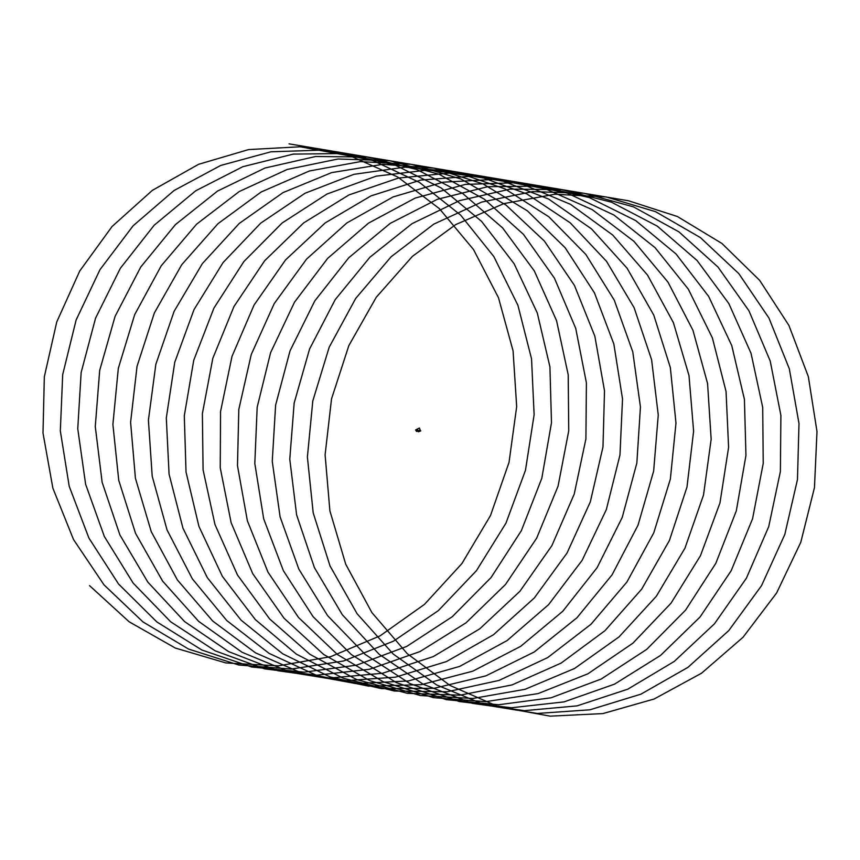 <?xml version="1.0" encoding="UTF-8"?>
<svg xmlns="http://www.w3.org/2000/svg" width="860" height="860" viewBox="0 0 860 860"><rect width="100%" height="100%" fill="white"/><g stroke="black" fill="none" stroke-linecap="round" stroke-linejoin="round"><path stroke-width="1.29" d="M417.917 431.43L420.766 430.903L418.476 431.785L418.1 431.129M420.217 430.548L420.766 430.903M419.207 430.709L420.26 430.828M418.229 431.053L419.089 431.043M419.551 431.172L418.745 431.419M419.336 431.365L418.712 431.473L419.336 431.365M418.648 430.849L419.497 430.656M416.208 430.15L416.853 430.183L416.208 430.15M416.24 430.215L416.562 429.462L417.53 430.204L416.767 429.495A0.656 0.602 -80.5 0 1 417.068 429.452L417.111 429.462A0.656 0.602 -80.5 0 0 417.089 429.462A0.656 0.602 -80.5 0 1 417.197 430.72A0.656 0.602 -80.5 0 1 416.896 430.752A0.656 0.602 -80.5 0 0 416.896 430.752L416.853 430.742A0.656 0.602 -80.5 0 0 417.154 430.709L417.519 430.215L416.369 430.559L416.315 429.753M417.068 429.452A0.656 0.602 -80.5 0 1 417.154 430.709L416.928 430.666M416.487 430.581L417.229 429.871L416.347 429.699M417.723 430.129A0.656 0.602 -80.5 0 0 417.465 429.581L417.347 429.559M417.756 430.021A0.656 0.602 -80.5 0 0 417.487 429.581L417.573 430.301M415.627 429.935L416.541 431.462L420.078 430.097L419.433 428L415.627 429.935M416.541 431.462L420.196 430.118L419.433 428M89.547 585.628L129.129 621.78L175.311 648.042L225.836 662.931L278.382 665.855L330.595 656.696L380.055 635.873L424.496 604.354L461.874 563.612L490.49 515.548L509.023 462.4L516.677 406.64L513.076 350.858L498.467 297.667L473.505 249.529L439.428 208.69L397.804 177.052L350.633 156.09L300.108 146.78L248.615 149.575L198.574 164.314L152.349 190.372L112.09 226.481L79.733 271.018L56.771 321.887L44.333 376.755L43 433.042L52.868 488.168L73.53 539.564L104.006 584.854L142.964 621.92L188.576 649.074L238.79 665.016L291.26 669.069L343.613 660.985L393.418 641.195L438.396 610.589L476.494 570.61L505.97 523.127L525.46 470.345L534.125 414.713L531.544 358.835L517.913 305.289L493.855 256.602L460.541 215.011L419.529 182.471L372.778 160.487L322.457 150.091L270.954 151.79L220.676 165.464L174.021 190.533L133.128 225.782L99.986 269.642L76.11 320.027L62.694 374.627L60.329 430.903L69.198 486.244L88.903 538.07L118.551 584.015L156.799 621.898L201.896 650.02L251.776 667.016L304.139 672.165L356.599 665.167L406.737 646.419L452.242 616.738L491.049 577.554L521.364 530.663L541.811 478.267L551.475 422.787L549.927 366.822L537.285 312.954L514.119 263.73L481.6 221.407L441.202 187.975L394.89 164.98L344.796 153.51L293.303 154.09L242.821 166.7L195.736 190.769L154.23 225.169L120.325 268.32L95.546 318.2L81.141 372.52L77.755 428.753L85.624 484.277L104.361 536.543L133.16 583.101L170.689 621.801L215.247 650.87L264.783 668.919L317.017 675.164L369.574 669.263L420.013 651.558L466.034 622.823L505.529 584.434L536.672 538.156L558.065 486.158L568.739 430.849L568.213 374.82L556.56 320.662L534.318 270.921L502.584 227.878L462.831 193.575L416.971 169.571L367.123 157.025L315.663 156.499L264.988 168.033L217.494 191.092L175.408 224.621L140.728 267.051L115.068 316.405L99.685 370.434L95.277 426.592L102.136 482.299L119.906 534.952L147.845 582.123L184.642 621.63L228.642 651.622L277.812 670.725L329.907 678.056L382.528 673.262L433.257 656.61L479.772 628.821L519.945 591.25L551.905 545.595L574.243 494.027L585.907 438.912L586.402 382.84L575.738 328.402L554.431 278.156L523.504 234.415L484.416 199.251L439.019 174.257L389.44 160.648L338.023 159.003L287.175 169.474L239.295 191.511L196.639 224.137L161.207 265.837L134.676 314.663L118.314 368.36L112.896 424.431L118.734 480.278L135.536 533.329L162.594 581.091L198.649 621.371L242.079 652.288L290.863 672.434L342.796 680.851L395.46 677.164L446.469 661.555L493.457 634.734L534.286 597.99L567.062 552.991L590.325 501.864L602.978 446.963L604.515 390.87L594.841 336.185L574.469 285.456L544.358 241.036L505.938 205.013L461.035 179.03L411.736 164.357L360.383 161.615L309.396 170.989L261.15 192.006L217.924 223.74L181.761 264.676L154.359 312.954L137.041 366.296L130.602 422.271L135.418 478.246L151.242 531.652L177.418 579.984L212.71 621.038L255.549 652.869L303.945 674.046L355.685 683.549L408.392 680.97L459.648 666.414L507.088 640.571L548.562 604.666L582.134 560.333L606.311 509.668L619.963 455.004L622.522 398.922L613.846 344L594.421 292.808L565.138 247.723L527.416 210.861L483.008 183.911L434.02 168.173L382.754 164.325L331.627 172.613L283.037 192.597L239.274 223.417L202.379 263.59L174.139 311.288L155.853 364.264L148.415 420.11L152.198 476.193L167.044 529.932L192.328 578.823L226.846 620.63L269.083 653.363L317.05 675.562L368.585 686.14L421.303 684.667L472.785 671.176L520.676 646.333L562.773 611.266L597.13 567.621L622.221 517.44L636.851 463.046L640.442 406.973L632.766 351.837L614.298 300.204L585.853 254.474L548.831 216.784L504.949 188.877L456.284 172.075L405.125 167.141L353.89 174.333L304.967 193.285L260.677 223.17L223.084 262.558L193.994 309.654L174.752 362.254L166.313 417.949L169.065 474.118L182.944 528.18L207.303 577.608L241.047 620.135L282.65 653.761L330.186 676.971L381.496 688.634L434.203 688.279L485.9 675.853L534.211 651.998L576.909 617.803L612.051 574.856L638.034 525.17L653.654 471.065L658.255 415.036L651.601 359.706L634.089 307.644L606.493 261.3L570.191 222.794L526.847 193.941L478.525 176.085L427.495 170.054L376.175 176.15L326.94 194.059L282.134 222.998L243.853 261.591L213.936 308.073L193.736 360.275L184.298 415.788L186.029 472.022L198.918 526.374L222.353 576.329L255.312 619.576L296.27 654.084L343.355 678.293L394.417 691.032L447.103 691.773L498.983 680.432L547.702 657.588L590.992 624.253L626.897 582.037L653.761 532.877L670.37 479.063L675.981 423.098L670.349 367.607L653.793 315.147L627.069 268.18L591.497 228.878L548.702 199.101L500.756 180.181L449.866 173.075L398.47 178.052L348.945 194.93L303.655 222.912L264.697 260.698L233.952 306.547L212.818 358.319L202.379 413.638L203.089 469.915L214.978 524.546L237.489 575.007L269.642 618.942L309.944 654.32L356.567 679.518L407.35 693.332L459.992 695.17L512.044 684.915L561.15 663.082L605.01 630.649L641.667 589.164L669.403 540.531L686.989 487.05L693.611 431.172L689 375.53L673.412 322.683L647.569 275.135L612.728 235.049L570.524 204.336L522.944 184.384L472.237 176.182L420.776 180.062L370.983 195.886L325.22 222.901L285.606 259.86L254.044 305.063L231.996 356.395L220.558 411.488L220.235 467.786L231.125 522.676L252.7 573.62L284.047 618.232L323.672 654.471L369.8 680.636L420.303 695.536L472.871 698.471L525.084 689.301L574.544 668.489L618.974 636.959L656.363 596.227L684.968 548.153L703.523 495.016L711.155 439.245L707.565 383.474L692.945 330.272L667.994 282.144L633.906 241.294L592.293 209.668L545.122 188.695L494.597 179.396L443.104 182.169L393.063 196.94L346.827 222.966L306.579 259.096L274.211 303.623L251.26 354.503L238.822 409.36L237.478 465.658L247.368 520.773L267.998 572.179L298.506 617.458L337.442 654.535L383.076 681.668L433.268 697.632L485.75 701.663L538.091 693.59L587.907 673.799L632.885 643.194L670.993 603.226L700.448 555.732L719.96 502.96L728.603 447.318L726.044 391.44L712.392 337.905L688.344 289.207L655.03 247.615L614.018 215.086L567.256 193.091L516.946 182.718L465.443 184.384L415.176 198.079L368.499 223.127L327.628 258.409L294.464 302.247L270.61 352.643L257.172 407.231L254.818 463.518L263.687 518.849L283.381 570.696L313.04 616.609L351.278 654.524L396.385 682.614L446.254 699.642L498.628 704.759L551.088 697.793L601.226 679.024L646.731 649.354L685.538 610.17L715.842 563.279L736.311 510.872L745.953 455.392L744.427 399.427L731.753 345.569L708.618 296.334L676.078 254.023L635.701 220.59L589.369 197.596L539.284 186.125L487.781 186.695L437.31 199.316L390.214 223.374L348.73 257.785L314.792 300.914L290.046 350.815L275.619 405.125L272.255 461.358L280.102 516.892L298.85 569.148L327.649 615.706L365.177 654.428L409.736 683.463L459.262 701.545L511.506 707.758L564.053 701.889L614.502 684.162L660.523 655.438L700.018 617.039L731.161 570.76L752.564 518.763L763.218 463.465L762.712 407.425L751.027 353.277L728.818 303.526L697.062 260.494L657.33 226.169L611.449 202.186L561.612 189.63L510.141 189.114L459.476 200.649L411.972 223.697L369.897 257.237L335.196 299.645L309.568 349.02L294.163 403.039L289.777 459.208L296.614 514.904L314.394 567.568L342.323 614.739L379.12 654.245L423.12 684.227L472.29 703.34L524.385 710.661L577.017 705.888L627.746 689.204L674.261 661.437L714.423 623.844L746.394 578.21L768.722 526.632L780.385 471.527L780.901 415.444L770.216 361.028L748.931 310.761L717.982 267.041L678.905 231.845L633.497 206.873L583.929 193.242L532.501 191.619L481.664 202.078L433.784 224.127L391.128 256.753L355.685 298.442L329.165 347.268L312.793 400.964L307.396 457.036L313.201 512.893L330.025 565.934L357.072 613.696L393.138 653.976L436.558 684.904L485.352 705.049L537.274 713.456L589.949 709.79L640.947 694.16L687.946 667.36L728.764 630.595L761.551 585.606L784.804 534.468L797.467 479.579L798.994 423.486L789.329 368.8L768.958 318.06L738.837 273.652L700.427 237.607L655.513 211.657L606.225 196.951L554.872 194.242L503.874 203.594L455.628 224.632L412.413 256.344L376.239 297.291L348.859 345.559L331.519 398.911L325.101 454.875L329.896 510.862L345.741 564.257L371.896 612.6L407.21 653.643L450.038 685.484L498.435 706.651L550.163 716.154L602.882 713.585L654.127 699.019L701.577 673.197L743.04 637.26L776.634 592.948L800.789 542.273L814.463 487.62L817 431.526L808.336 376.605L788.899 325.413L759.649 280.338L721.916 243.455L677.4 216.516L628.509 200.767L289.046 143.846M418.755 431.494A1.032 1.032 0 0 0 419.583 431.236"/></g></svg>
